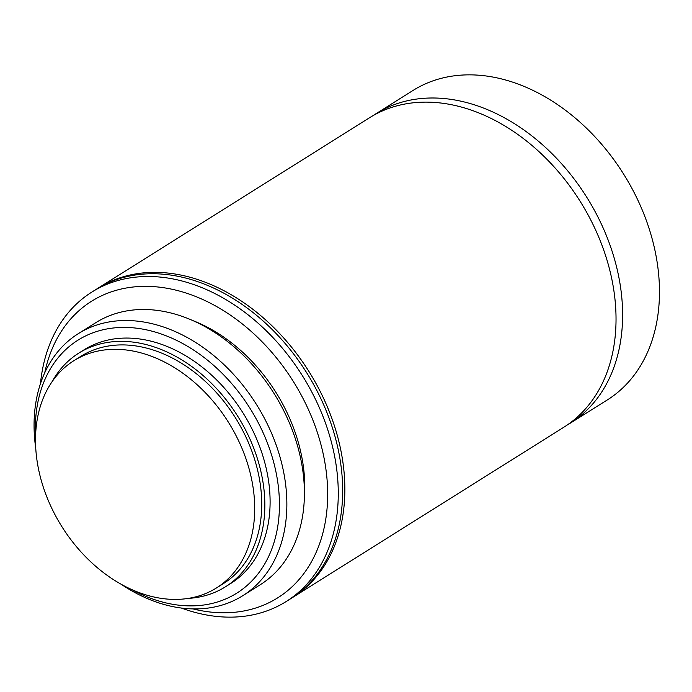 <?xml version="1.0" encoding="UTF-8"?>
<svg xmlns="http://www.w3.org/2000/svg" width="692" height="692" viewBox="0 0 692 692"><rect width="100%" height="100%" fill="white"/><g stroke="black" fill="none" stroke-linecap="round" stroke-linejoin="round"><path stroke-width="1.04" d="M567.137 425.061A182.705 133.867 -122.1 0 0 570.467 423.063L607.325 399.924A182.705 133.867 -122.1 0 0 640.446 205.818A182.705 133.867 -122.1 0 0 464.254 74.961A182.705 133.867 -122.1 0 0 413.046 90.444L376.188 113.583A182.705 133.867 -122.1 0 0 372.936 115.711M570.467 423.063A182.705 133.867 -122.1 0 0 603.588 228.957A182.705 133.867 -122.1 0 0 427.397 98.1A182.705 133.867 -122.1 0 0 376.188 113.583M291.609 598.104A182.705 133.867 -122.1 0 0 292.707 597.43L563.885 427.198A182.705 133.867 -122.1 0 0 597.006 233.083A182.705 133.867 -122.1 0 0 420.814 102.234A182.705 133.867 -122.1 0 0 369.606 117.709L98.428 287.941A182.705 133.867 -122.1 0 0 97.338 288.642M292.707 597.43A182.705 133.867 -122.1 0 0 325.828 403.315A182.705 133.867 -122.1 0 0 149.636 272.466A182.705 133.867 -122.1 0 0 98.428 287.941M181.365 608.043A182.705 133.867 -122.1 0 0 234.917 617.039A182.705 133.867 -122.1 0 0 286.125 601.556L290.519 598.805A182.705 133.867 -122.1 0 0 323.64 404.699A182.705 133.867 -122.1 0 0 147.448 273.842A182.705 133.867 -122.1 0 0 96.231 289.325L91.846 292.076A182.705 133.867 -122.1 0 0 40.473 383.61M286.125 601.556A182.705 133.867 -122.1 0 0 319.246 407.45A182.705 133.867 -122.1 0 0 143.062 276.601A182.705 133.867 -122.1 0 0 91.846 292.076M192.973 608.908A175.093 128.288 -122.1 0 0 228.611 612.697A175.093 128.288 -122.1 0 0 320.742 443.797A175.093 128.288 -122.1 0 0 140.588 286.445A175.093 128.288 -122.1 0 0 44.738 372.78M304.333 498.378A147.076 107.762 -122.1 0 0 192.687 320.526M120.97 584.143A154.688 113.341 -122.1 0 0 199.348 608.839A154.688 113.341 -122.1 0 0 242.71 595.734L260.261 584.723A154.688 113.341 -122.1 0 0 288.305 420.373A154.688 113.341 -122.1 0 0 139.135 309.583A154.688 113.341 -122.1 0 0 95.773 322.688L78.222 333.708A154.688 113.341 -122.1 0 0 35.75 448.39M242.71 595.734A154.688 113.341 -122.1 0 0 270.754 431.393A154.688 113.341 -122.1 0 0 121.576 320.604A154.688 113.341 -122.1 0 0 78.222 333.708M131.67 589.523A149.36 109.44 -122.1 0 0 194.936 605.803A149.36 109.44 -122.1 0 0 273.53 461.728A149.36 109.44 -122.1 0 0 119.846 327.498A149.36 109.44 -122.1 0 0 35.552 436.418M188.267 598.398A137.942 101.067 -122.1 0 0 225.471 586.79L230.739 583.477A137.942 101.067 -122.1 0 0 255.737 436.929A137.942 101.067 -122.1 0 0 122.718 338.137A137.942 101.067 -122.1 0 0 84.052 349.823L78.784 353.128A137.942 101.067 -122.1 0 0 52.159 381.586M225.471 586.79A137.942 101.067 -122.1 0 0 250.478 440.233A137.942 101.067 -122.1 0 0 117.45 341.441A137.942 101.067 -122.1 0 0 78.784 353.128M216.423 587.966L223.447 583.564A134.136 98.281 -122.1 0 0 247.762 441.055A134.136 98.281 -122.1 0 0 118.41 344.988A134.136 98.281 -122.1 0 0 80.808 356.354L73.793 360.757A134.136 98.281 -122.1 0 0 49.478 503.266A134.136 98.281 -122.1 0 0 178.83 599.333A134.136 98.281 -122.1 0 0 216.423 587.966A134.136 98.281 -122.1 0 0 240.738 445.458A134.136 98.281 -122.1 0 0 111.386 349.391A134.136 98.281 -122.1 0 0 73.793 360.757"/></g></svg>
